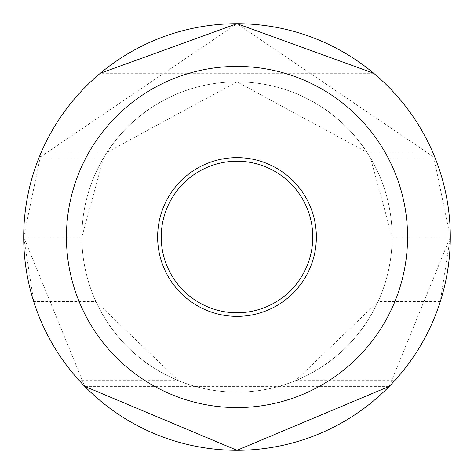 <?xml version="1.0" encoding="UTF-8"?>
<svg xmlns="http://www.w3.org/2000/svg" width="474" height="474" viewBox="0 0 474 474"><rect width="100%" height="100%" fill="white"/><g stroke="black" fill="none" stroke-linecap="round" stroke-linejoin="round"><path stroke-width="0.36" stroke-dasharray="2.37 1.78" d="M33.731 301.636L23.7 237A213.3 213.3 0 0 1 237 23.7A213.3 213.3 0 0 1 450.3 237A213.3 213.3 0 0 1 237 450.3A213.3 213.3 0 0 1 23.7 237A213.3 213.3 0 0 1 237 23.7A213.3 213.3 0 0 1 450.3 237L440.269 301.636A213.3 213.3 0 0 1 33.731 301.636L95.979 301.636A155.128 155.128 0 0 0 378.021 301.636L295.592 380.634A155.128 155.128 0 0 1 178.408 380.634L95.979 301.636M366.935 152.255L432.744 152.255L450.3 237A213.3 213.3 0 0 1 237 450.3A213.3 213.3 0 0 1 23.7 237A213.3 213.3 0 0 1 237 23.7A213.3 213.3 0 0 1 450.3 237A213.3 213.3 0 0 1 237 450.3A213.3 213.3 0 0 1 23.7 237A213.3 213.3 0 0 1 237 23.7A213.3 213.3 0 0 1 450.3 237A213.3 213.3 0 0 1 237 450.3A213.3 213.3 0 0 1 23.7 237A213.3 213.3 0 0 1 237 23.7A213.3 213.3 0 0 1 450.3 237A213.3 213.3 0 0 1 237 450.3A213.3 213.3 0 0 1 23.7 237A213.3 213.3 0 0 1 237 23.7A213.3 213.3 0 0 1 450.3 237A213.3 213.3 0 0 1 237 450.3A213.3 213.3 0 0 1 23.7 237A213.3 213.3 0 0 1 237 23.7A213.3 213.3 0 0 1 450.3 237A213.3 213.3 0 0 1 237 450.3A213.3 213.3 0 0 1 23.7 237A213.3 213.3 0 0 1 237 23.7A213.3 213.3 0 0 1 450.3 237A213.3 213.3 0 0 1 237 450.3A213.3 213.3 0 0 1 23.7 237A213.3 213.3 0 0 1 237 23.7A213.3 213.3 0 0 1 450.3 237A213.3 213.3 0 0 1 237 450.3A213.3 213.3 0 0 1 23.7 237A213.3 213.3 0 0 1 237 23.7A213.3 213.3 0 0 1 450.3 237A213.3 213.3 0 0 1 237 450.3A213.3 213.3 0 0 1 23.7 237A213.3 213.3 0 0 1 237 23.7A213.3 213.3 0 0 1 450.3 237A213.3 213.3 0 0 1 237 450.3A213.3 213.3 0 0 1 23.7 237A213.3 213.3 0 0 1 237 23.7A213.3 213.3 0 0 1 450.3 237A213.3 213.3 0 0 1 237 450.3A213.3 213.3 0 0 1 23.7 237A213.3 213.3 0 0 1 237 23.7A213.3 213.3 0 0 1 450.3 237A213.3 213.3 0 0 1 237 450.3A213.3 213.3 0 0 1 23.7 237A213.3 213.3 0 0 1 237 23.7A213.3 213.3 0 0 1 450.3 237A213.3 213.3 0 0 1 237 450.3A213.3 213.3 0 0 1 23.7 237A213.3 213.3 0 0 1 237 23.7A213.3 213.3 0 0 1 450.3 237A213.3 213.3 0 0 1 237 450.3A213.3 213.3 0 0 1 23.7 237A213.3 213.3 0 0 1 237 23.7A213.3 213.3 0 0 1 450.3 237A213.3 213.3 0 0 1 237 450.3A213.3 213.3 0 0 1 23.7 237A213.3 213.3 0 0 1 237 23.7A213.3 213.3 0 0 1 450.3 237A213.3 213.3 0 0 1 237 450.3A213.3 213.3 0 0 1 23.7 237A213.3 213.3 0 0 1 237 23.7A213.3 213.3 0 0 1 450.3 237A213.3 213.3 0 0 1 237 450.3A213.3 213.3 0 0 1 23.7 237A213.3 213.3 0 0 1 237 23.7A213.3 213.3 0 0 1 450.3 237A213.3 213.3 0 0 1 237 450.3A213.3 213.3 0 0 1 23.7 237A213.3 213.3 0 0 1 237 23.7A213.3 213.3 0 0 1 450.3 237A213.3 213.3 0 0 1 237 450.3A213.3 213.3 0 0 1 23.7 237A213.3 213.3 0 0 1 237 23.7A213.3 213.3 0 0 1 450.3 237A213.3 213.3 0 0 1 237 450.3A213.3 213.3 0 0 1 23.7 237A213.3 213.3 0 0 1 237 23.7A213.3 213.3 0 0 1 450.3 237A213.3 213.3 0 0 1 237 450.3A213.3 213.3 0 0 1 23.7 237A213.3 213.3 0 0 1 237 23.7A213.3 213.3 0 0 1 450.3 237A213.3 213.3 0 0 1 237 450.3A213.3 213.3 0 0 1 23.7 237A213.3 213.3 0 0 1 237 23.7A213.3 213.3 0 0 1 450.3 237A213.3 213.3 0 0 1 237 450.3A213.3 213.3 0 0 1 23.7 237A213.3 213.3 0 0 1 237 23.7A213.3 213.3 0 0 1 450.3 237A213.3 213.3 0 0 1 237 450.3A213.3 213.3 0 0 1 23.7 237A213.3 213.3 0 0 1 237 23.7A213.3 213.3 0 0 1 450.3 237A213.3 213.3 0 0 1 237 450.3A213.3 213.3 0 0 1 23.7 237A213.3 213.3 0 0 1 237 23.7A213.3 213.3 0 0 1 450.3 237A213.3 213.3 0 0 1 237 450.3A213.3 213.3 0 0 1 23.7 237A213.3 213.3 0 0 1 237 23.7A213.3 213.3 0 0 1 450.3 237A213.3 213.3 0 0 1 237 450.3A213.3 213.3 0 0 1 23.7 237A213.3 213.3 0 0 1 237 23.7A213.3 213.3 0 0 1 450.3 237A213.3 213.3 0 0 1 237 450.3A213.3 213.3 0 0 1 23.7 237A213.3 213.3 0 0 1 237 23.7A213.3 213.3 0 0 1 450.3 237A213.3 213.3 0 0 1 237 450.3A213.3 213.3 0 0 1 23.7 237A213.3 213.3 0 0 1 237 23.7A213.3 213.3 0 0 1 450.3 237A213.3 213.3 0 0 1 237 450.3A213.3 213.3 0 0 1 23.7 237A213.3 213.3 0 0 1 237 23.7A213.3 213.3 0 0 1 450.3 237A213.3 213.3 0 0 1 237 450.3A213.3 213.3 0 0 1 23.7 237A213.3 213.3 0 0 1 237 23.7A213.3 213.3 0 0 1 450.3 237A213.3 213.3 0 0 1 237 450.3A213.3 213.3 0 0 1 23.7 237A213.3 213.3 0 0 1 237 23.7A213.3 213.3 0 0 1 450.3 237A213.3 213.3 0 0 1 237 450.3A213.3 213.3 0 0 1 23.7 237A213.3 213.3 0 0 1 237 23.7A213.3 213.3 0 0 1 450.3 237A213.3 213.3 0 0 1 237 450.3A213.3 213.3 0 0 1 23.7 237A213.3 213.3 0 0 1 237 23.7A213.3 213.3 0 0 1 450.3 237A213.3 213.3 0 0 1 237 450.3A213.3 213.3 0 0 1 23.7 237A213.3 213.3 0 0 1 237 23.7A213.3 213.3 0 0 1 450.3 237A213.3 213.3 0 0 1 237 450.3A213.3 213.3 0 0 1 23.7 237A213.3 213.3 0 0 1 237 23.7A213.3 213.3 0 0 1 450.3 237A213.3 213.3 0 0 1 237 450.3A213.3 213.3 0 0 1 23.7 237A213.3 213.3 0 0 1 237 23.7A213.3 213.3 0 0 1 450.3 237A213.3 213.3 0 0 1 237 450.3A213.3 213.3 0 0 1 23.7 237A213.3 213.3 0 0 1 237 23.7A213.3 213.3 0 0 1 450.3 237A213.3 213.3 0 0 1 237 450.3A213.3 213.3 0 0 1 23.7 237A213.3 213.3 0 0 1 237 23.7A213.3 213.3 0 0 1 450.3 237A213.3 213.3 0 0 1 237 450.3A213.3 213.3 0 0 1 100.31 73.257L373.69 73.257A213.3 213.3 0 0 1 237 450.3A213.3 213.3 0 0 1 41.256 152.255L107.065 152.255L237 81.872L366.935 152.255A155.128 155.128 0 0 1 237 392.128A155.128 155.128 0 0 1 81.872 237A155.128 155.128 0 0 1 237 81.872A155.128 155.128 0 0 1 392.128 237A155.128 155.128 0 0 1 237 392.128A155.128 155.128 0 0 1 81.872 237A155.128 155.128 0 0 1 237 81.872A155.128 155.128 0 0 1 392.128 237A155.128 155.128 0 0 1 237 392.128A155.128 155.128 0 0 1 81.872 237A155.128 155.128 0 0 1 237 81.872A155.128 155.128 0 0 1 392.128 237A155.128 155.128 0 0 1 237 392.128A155.128 155.128 0 0 1 81.872 237A155.128 155.128 0 0 1 237 81.872A155.128 155.128 0 0 1 392.128 237A155.128 155.128 0 0 1 237 392.128A155.128 155.128 0 0 1 81.872 237A155.128 155.128 0 0 1 237 81.872A155.128 155.128 0 0 1 392.128 237A155.128 155.128 0 0 1 237 392.128A155.128 155.128 0 0 1 81.872 237A155.128 155.128 0 0 1 237 81.872A155.128 155.128 0 0 1 392.128 237A155.128 155.128 0 0 1 237 392.128A155.128 155.128 0 0 1 81.872 237A155.128 155.128 0 0 1 237 81.872A155.128 155.128 0 0 1 392.128 237A155.128 155.128 0 0 1 237 392.128A155.128 155.128 0 0 1 81.872 237A155.128 155.128 0 0 1 237 81.872A155.128 155.128 0 0 1 392.128 237A155.128 155.128 0 0 1 237 392.128A155.128 155.128 0 0 1 81.872 237A155.128 155.128 0 0 1 237 81.872A155.128 155.128 0 0 1 392.128 237A155.128 155.128 0 0 1 237 392.128A155.128 155.128 0 0 1 81.872 237A155.128 155.128 0 0 1 237 81.872A155.128 155.128 0 0 1 392.128 237A155.128 155.128 0 0 1 237 392.128A155.128 155.128 0 0 1 81.872 237A155.128 155.128 0 0 1 237 81.872A155.128 155.128 0 0 1 392.128 237A155.128 155.128 0 0 1 237 392.128A155.128 155.128 0 0 1 81.872 237A155.128 155.128 0 0 1 237 81.872A155.128 155.128 0 0 1 392.128 237A155.128 155.128 0 0 1 237 392.128A155.128 155.128 0 0 1 81.872 237A155.128 155.128 0 0 1 237 81.872A155.128 155.128 0 0 1 392.128 237A155.128 155.128 0 0 1 237 392.128A155.128 155.128 0 0 1 81.872 237A155.128 155.128 0 0 1 237 81.872A155.128 155.128 0 0 1 392.128 237A155.128 155.128 0 0 1 237 392.128A155.128 155.128 0 0 1 81.872 237A155.128 155.128 0 0 1 237 81.872A155.128 155.128 0 0 1 392.128 237A155.128 155.128 0 0 1 237 392.128A155.128 155.128 0 0 1 81.872 237A155.128 155.128 0 0 1 237 81.872A155.128 155.128 0 0 1 392.128 237A155.128 155.128 0 0 1 237 392.128A155.128 155.128 0 0 1 81.872 237A155.128 155.128 0 0 1 237 81.872A155.128 155.128 0 0 1 392.128 237A155.128 155.128 0 0 1 237 392.128A155.128 155.128 0 0 1 81.872 237A155.128 155.128 0 0 1 237 81.872A155.128 155.128 0 0 1 392.128 237A155.128 155.128 0 0 1 237 392.128A155.128 155.128 0 0 1 81.872 237A155.128 155.128 0 0 1 237 81.872A155.128 155.128 0 0 1 392.128 237A155.128 155.128 0 0 1 237 392.128A155.128 155.128 0 0 1 81.872 237A155.128 155.128 0 0 1 237 81.872A155.128 155.128 0 0 1 392.128 237A155.128 155.128 0 0 1 237 392.128A155.128 155.128 0 0 1 81.872 237A155.128 155.128 0 0 1 237 81.872A155.128 155.128 0 0 1 392.128 237A155.128 155.128 0 0 1 237 392.128A155.128 155.128 0 0 1 81.872 237A155.128 155.128 0 0 1 237 81.872A155.128 155.128 0 0 1 392.128 237A155.128 155.128 0 0 1 237 392.128A155.128 155.128 0 0 1 81.872 237A155.128 155.128 0 0 1 237 81.872A155.128 155.128 0 0 1 392.128 237A155.128 155.128 0 0 1 237 392.128A155.128 155.128 0 0 1 81.872 237A155.128 155.128 0 0 1 237 81.872A155.128 155.128 0 0 1 392.128 237A155.128 155.128 0 0 1 237 392.128A155.128 155.128 0 0 1 81.872 237A155.128 155.128 0 0 1 237 81.872A155.128 155.128 0 0 1 392.128 237A155.128 155.128 0 0 1 237 392.128A155.128 155.128 0 0 1 81.872 237A155.128 155.128 0 0 1 237 81.872A155.128 155.128 0 0 1 392.128 237A155.128 155.128 0 0 1 237 392.128A155.128 155.128 0 0 1 81.872 237A155.128 155.128 0 0 1 237 81.872A155.128 155.128 0 0 1 392.128 237A155.128 155.128 0 0 1 237 392.128A155.128 155.128 0 0 1 81.872 237A155.128 155.128 0 0 1 237 81.872A155.128 155.128 0 0 1 392.128 237A155.128 155.128 0 0 1 237 392.128A155.128 155.128 0 0 1 81.872 237A155.128 155.128 0 0 1 237 81.872A155.128 155.128 0 0 1 392.128 237A155.128 155.128 0 0 1 237 392.128A155.128 155.128 0 0 1 81.872 237A155.128 155.128 0 0 1 237 81.872A155.128 155.128 0 0 1 392.128 237A155.128 155.128 0 0 1 237 392.128A155.128 155.128 0 0 1 81.872 237A155.128 155.128 0 0 1 237 81.872A155.128 155.128 0 0 1 392.128 237A155.128 155.128 0 0 1 237 392.128A155.128 155.128 0 0 1 81.872 237A155.128 155.128 0 0 1 237 81.872A155.128 155.128 0 0 1 392.128 237A155.128 155.128 0 0 1 237 392.128A155.128 155.128 0 0 1 81.872 237A155.128 155.128 0 0 1 237 81.872A155.128 155.128 0 0 1 392.128 237A155.128 155.128 0 0 1 237 392.128A155.128 155.128 0 0 1 81.872 237A155.128 155.128 0 0 1 237 81.872A155.128 155.128 0 0 1 392.128 237A155.128 155.128 0 0 1 237 392.128A155.128 155.128 0 0 1 81.872 237A155.128 155.128 0 0 1 237 81.872A155.128 155.128 0 0 1 392.128 237A155.128 155.128 0 0 1 237 392.128A155.128 155.128 0 0 1 81.872 237A155.128 155.128 0 0 1 237 81.872A155.128 155.128 0 0 1 392.128 237A155.128 155.128 0 0 1 237 392.128A155.128 155.128 0 0 1 81.872 237A155.128 155.128 0 0 1 237 81.872A155.128 155.128 0 0 1 392.128 237A155.128 155.128 0 0 1 237 392.128A155.128 155.128 0 0 1 81.872 237A155.128 155.128 0 0 1 237 81.872A155.128 155.128 0 0 1 392.128 237A155.128 155.128 0 0 1 237 392.128A155.128 155.128 0 0 1 81.872 237A155.128 155.128 0 0 1 237 81.872A155.128 155.128 0 0 1 392.128 237A155.128 155.128 0 0 1 237 392.128A155.128 155.128 0 0 1 81.872 237A155.128 155.128 0 0 1 237 81.872A155.128 155.128 0 0 1 392.128 237A155.128 155.128 0 0 1 237 392.128A155.128 155.128 0 0 1 81.872 237A155.128 155.128 0 0 1 237 81.872A155.128 155.128 0 0 1 392.128 237A155.128 155.128 0 0 1 237 392.128A155.128 155.128 0 0 1 107.065 152.255M432.744 152.255A213.3 213.3 0 0 1 237 450.3A213.3 213.3 0 0 1 23.7 237L41.256 152.255M407.569 237A170.569 170.569 0 0 1 237 407.569A170.569 170.569 0 0 1 66.431 237A170.569 170.569 0 0 1 237 66.431A170.569 170.569 0 0 1 407.569 237A170.569 170.569 0 0 1 237 407.569A170.569 170.569 0 0 1 66.431 237A170.569 170.569 0 0 1 237 66.431A170.569 170.569 0 0 1 407.569 237A170.569 170.569 0 0 1 237 407.569A170.569 170.569 0 0 1 66.431 237A170.569 170.569 0 0 1 237 66.431A170.569 170.569 0 0 1 407.569 237M440.269 301.636L378.021 301.636M295.592 380.634L394.688 380.634A213.3 213.3 0 0 1 79.312 380.634L178.408 380.634M394.688 380.634L389.255 386.381L450.3 237A213.3 213.3 0 0 1 237 450.3A213.3 213.3 0 0 1 23.7 237L84.745 386.381L79.312 380.634M312.769 237A75.769 75.769 0 0 1 237 312.769A75.769 75.769 0 0 1 161.231 237A75.769 75.769 0 0 1 237 161.231A75.769 75.769 0 0 1 312.769 237M23.7 237A213.3 213.3 0 0 0 84.745 386.381L195.169 386.381A155.128 155.128 0 0 1 237 81.872A155.128 155.128 0 0 1 392.128 237A155.128 155.128 0 0 1 237 392.128A155.128 155.128 0 0 1 81.872 237A155.128 155.128 0 0 1 237 81.872A155.128 155.128 0 0 1 392.128 237A155.128 155.128 0 0 1 237 392.128A155.128 155.128 0 0 1 81.872 237L23.7 237A213.3 213.3 0 0 1 237 23.7A213.3 213.3 0 0 1 450.3 237A213.3 213.3 0 0 1 237 450.3A213.3 213.3 0 0 1 23.7 237A213.3 213.3 0 0 1 237 23.7A213.3 213.3 0 0 1 450.3 237A213.3 213.3 0 0 1 237 450.3A213.3 213.3 0 0 1 23.7 237A213.3 213.3 0 0 1 237 23.7A213.3 213.3 0 0 1 450.3 237A213.3 213.3 0 0 1 237 450.3A213.3 213.3 0 0 1 23.7 237A213.3 213.3 0 0 1 237 23.7A213.3 213.3 0 0 1 450.3 237A213.3 213.3 0 0 1 237 450.3A213.3 213.3 0 0 1 23.7 237A213.3 213.3 0 0 1 237 23.7A213.3 213.3 0 0 1 450.3 237A213.3 213.3 0 0 1 237 450.3A213.3 213.3 0 0 1 23.7 237A213.3 213.3 0 0 1 237 23.7A213.3 213.3 0 0 1 450.3 237A213.3 213.3 0 0 1 237 450.3A213.3 213.3 0 0 1 23.7 237A213.3 213.3 0 0 1 237 23.7A213.3 213.3 0 0 1 450.3 237A213.3 213.3 0 0 1 237 450.3A213.3 213.3 0 0 1 23.7 237A213.3 213.3 0 0 1 237 23.7A213.3 213.3 0 0 1 450.3 237A213.3 213.3 0 0 1 237 450.3A213.3 213.3 0 0 1 23.7 237A213.3 213.3 0 0 1 237 23.7A213.3 213.3 0 0 1 450.3 237A213.3 213.3 0 0 1 237 450.3A213.3 213.3 0 0 1 23.7 237A213.3 213.3 0 0 1 237 23.7A213.3 213.3 0 0 1 450.3 237A213.3 213.3 0 0 1 237 450.3A213.3 213.3 0 0 1 23.7 237A213.3 213.3 0 0 1 237 23.7A213.3 213.3 0 0 1 450.3 237A213.3 213.3 0 0 1 237 450.3A213.3 213.3 0 0 1 23.7 237A213.3 213.3 0 0 1 237 23.7A213.3 213.3 0 0 1 450.3 237A213.3 213.3 0 0 1 237 450.3A213.3 213.3 0 0 1 23.7 237A213.3 213.3 0 0 1 237 23.7A213.3 213.3 0 0 1 450.3 237A213.3 213.3 0 0 1 237 450.3A213.3 213.3 0 0 1 23.7 237A213.3 213.3 0 0 1 237 23.7A213.3 213.3 0 0 1 450.3 237A213.3 213.3 0 0 1 237 450.3A213.3 213.3 0 0 1 23.7 237A213.3 213.3 0 0 1 237 23.7A213.3 213.3 0 0 1 450.3 237A213.3 213.3 0 0 1 237 450.3A213.3 213.3 0 0 1 23.7 237A213.3 213.3 0 0 1 237 23.7A213.3 213.3 0 0 1 450.3 237A213.3 213.3 0 0 1 237 450.3A213.3 213.3 0 0 1 23.7 237A213.3 213.3 0 0 1 237 23.7A213.3 213.3 0 0 1 450.3 237A213.3 213.3 0 0 1 237 450.3A213.3 213.3 0 0 1 23.7 237A213.3 213.3 0 0 1 237 23.7A213.3 213.3 0 0 1 450.3 237A213.3 213.3 0 0 1 237 450.3A213.3 213.3 0 0 1 23.7 237A213.3 213.3 0 0 1 237 23.7A213.3 213.3 0 0 1 450.3 237A213.3 213.3 0 0 1 237 450.3A213.3 213.3 0 0 1 23.7 237A213.3 213.3 0 0 1 237 23.7A213.3 213.3 0 0 1 450.3 237A213.3 213.3 0 0 1 237 450.3A213.3 213.3 0 0 1 23.7 237A213.3 213.3 0 0 1 237 23.7A213.3 213.3 0 0 1 450.3 237A213.3 213.3 0 0 1 237 450.3A213.3 213.3 0 0 1 23.7 237A213.3 213.3 0 0 1 237 23.7A213.3 213.3 0 0 1 450.3 237A213.3 213.3 0 0 1 237 450.3A213.3 213.3 0 0 1 23.7 237A213.3 213.3 0 0 1 237 23.7A213.3 213.3 0 0 1 450.3 237A213.3 213.3 0 0 1 237 450.3A213.3 213.3 0 0 1 23.7 237A213.3 213.3 0 0 1 237 23.7A213.3 213.3 0 0 1 450.3 237A213.3 213.3 0 0 1 237 450.3A213.3 213.3 0 0 1 23.7 237A213.3 213.3 0 0 1 237 23.7A213.3 213.3 0 0 1 450.3 237A213.3 213.3 0 0 1 237 450.3A213.3 213.3 0 0 1 23.7 237A213.3 213.3 0 0 1 237 23.7A213.3 213.3 0 0 1 450.3 237A213.3 213.3 0 0 1 237 450.3A213.3 213.3 0 0 1 23.7 237A213.3 213.3 0 0 1 237 23.7A213.3 213.3 0 0 1 450.3 237A213.3 213.3 0 0 1 237 450.3A213.3 213.3 0 0 1 23.7 237A213.3 213.3 0 0 1 237 23.7A213.3 213.3 0 0 1 450.3 237A213.3 213.3 0 0 1 237 450.3A213.3 213.3 0 0 1 23.7 237A213.3 213.3 0 0 1 237 23.7A213.3 213.3 0 0 1 450.3 237A213.3 213.3 0 0 1 237 450.3A213.3 213.3 0 0 1 23.7 237A213.3 213.3 0 0 1 237 23.7A213.3 213.3 0 0 1 450.3 237A213.3 213.3 0 0 1 237 450.3A213.3 213.3 0 0 1 23.7 237A213.3 213.3 0 0 1 237 23.7A213.3 213.3 0 0 1 450.3 237A213.3 213.3 0 0 1 237 450.3A213.3 213.3 0 0 1 23.7 237A213.3 213.3 0 0 1 237 23.7A213.3 213.3 0 0 1 450.3 237A213.3 213.3 0 0 1 237 450.3A213.3 213.3 0 0 1 23.7 237A213.3 213.3 0 0 1 237 23.7A213.3 213.3 0 0 1 450.3 237A213.3 213.3 0 0 1 237 450.3A213.3 213.3 0 0 1 23.7 237A213.3 213.3 0 0 1 237 23.7A213.3 213.3 0 0 1 450.3 237A213.3 213.3 0 0 1 237 450.3A213.3 213.3 0 0 1 23.7 237A213.3 213.3 0 0 1 237 23.7A213.3 213.3 0 0 1 450.3 237A213.3 213.3 0 0 1 237 450.3A213.3 213.3 0 0 1 23.7 237A213.3 213.3 0 0 1 237 23.7A213.3 213.3 0 0 1 450.3 237A213.3 213.3 0 0 1 237 450.3A213.3 213.3 0 0 1 23.7 237A213.3 213.3 0 0 1 237 23.7A213.3 213.3 0 0 1 450.3 237A213.3 213.3 0 0 1 237 450.3A213.3 213.3 0 0 1 23.7 237A213.3 213.3 0 0 1 237 23.7A213.3 213.3 0 0 1 450.3 237A213.3 213.3 0 0 1 237 450.3A213.3 213.3 0 0 1 23.7 237A213.3 213.3 0 0 1 237 23.7A213.3 213.3 0 0 1 450.3 237A213.3 213.3 0 0 1 237 450.3A213.3 213.3 0 0 1 23.7 237A213.3 213.3 0 0 1 237 23.7A213.3 213.3 0 0 1 450.3 237A213.3 213.3 0 0 1 237 450.3A213.3 213.3 0 0 1 23.7 237A213.3 213.3 0 0 1 237 23.7A213.3 213.3 0 0 1 450.3 237L392.128 237A155.128 155.128 0 0 1 237 392.128A155.128 155.128 0 0 1 81.872 237A155.128 155.128 0 0 1 237 81.872A155.128 155.128 0 0 1 392.128 237A155.128 155.128 0 0 1 237 392.128A155.128 155.128 0 0 1 81.872 237A155.128 155.128 0 0 1 237 81.872A155.128 155.128 0 0 1 392.128 237A155.128 155.128 0 0 1 237 392.128A155.128 155.128 0 0 1 81.872 237A155.128 155.128 0 0 1 237 81.872A155.128 155.128 0 0 1 392.128 237A155.128 155.128 0 0 1 237 392.128A155.128 155.128 0 0 1 81.872 237A155.128 155.128 0 0 1 237 81.872A155.128 155.128 0 0 1 392.128 237A155.128 155.128 0 0 1 237 392.128A155.128 155.128 0 0 1 81.872 237A155.128 155.128 0 0 1 237 81.872A155.128 155.128 0 0 1 392.128 237A155.128 155.128 0 0 1 237 392.128A155.128 155.128 0 0 1 81.872 237A155.128 155.128 0 0 1 237 81.872A155.128 155.128 0 0 1 392.128 237A155.128 155.128 0 0 1 237 392.128A155.128 155.128 0 0 1 81.872 237A155.128 155.128 0 0 1 237 81.872A155.128 155.128 0 0 1 392.128 237A155.128 155.128 0 0 1 237 392.128A155.128 155.128 0 0 1 81.872 237A155.128 155.128 0 0 1 237 81.872A155.128 155.128 0 0 1 392.128 237A155.128 155.128 0 0 1 237 392.128A155.128 155.128 0 0 1 81.872 237A155.128 155.128 0 0 1 237 81.872A155.128 155.128 0 0 1 392.128 237A155.128 155.128 0 0 1 237 392.128A155.128 155.128 0 0 1 81.872 237A155.128 155.128 0 0 1 237 81.872A155.128 155.128 0 0 1 392.128 237A155.128 155.128 0 0 1 237 392.128A155.128 155.128 0 0 1 81.872 237A155.128 155.128 0 0 1 237 81.872A155.128 155.128 0 0 1 392.128 237A155.128 155.128 0 0 1 237 392.128A155.128 155.128 0 0 1 81.872 237A155.128 155.128 0 0 1 237 81.872A155.128 155.128 0 0 1 392.128 237A155.128 155.128 0 0 1 237 392.128A155.128 155.128 0 0 1 81.872 237A155.128 155.128 0 0 1 237 81.872A155.128 155.128 0 0 1 392.128 237A155.128 155.128 0 0 1 237 392.128A155.128 155.128 0 0 1 81.872 237A155.128 155.128 0 0 1 237 81.872A155.128 155.128 0 0 1 392.128 237A155.128 155.128 0 0 1 237 392.128A155.128 155.128 0 0 1 81.872 237A155.128 155.128 0 0 1 237 81.872A155.128 155.128 0 0 1 392.128 237A155.128 155.128 0 0 1 237 392.128A155.128 155.128 0 0 1 81.872 237A155.128 155.128 0 0 1 237 81.872A155.128 155.128 0 0 1 392.128 237A155.128 155.128 0 0 1 237 392.128A155.128 155.128 0 0 1 81.872 237A155.128 155.128 0 0 1 237 81.872A155.128 155.128 0 0 1 392.128 237A155.128 155.128 0 0 1 237 392.128A155.128 155.128 0 0 1 81.872 237A155.128 155.128 0 0 1 237 81.872A155.128 155.128 0 0 1 392.128 237A155.128 155.128 0 0 1 237 392.128A155.128 155.128 0 0 1 81.872 237A155.128 155.128 0 0 1 237 81.872A155.128 155.128 0 0 1 392.128 237A155.128 155.128 0 0 1 237 392.128A155.128 155.128 0 0 1 81.872 237A155.128 155.128 0 0 1 237 81.872A155.128 155.128 0 0 1 392.128 237A155.128 155.128 0 0 1 237 392.128A155.128 155.128 0 0 1 81.872 237A155.128 155.128 0 0 1 237 81.872A155.128 155.128 0 0 1 392.128 237A155.128 155.128 0 0 1 237 392.128A155.128 155.128 0 0 1 81.872 237A155.128 155.128 0 0 1 237 81.872A155.128 155.128 0 0 1 392.128 237A155.128 155.128 0 0 1 237 392.128A155.128 155.128 0 0 1 81.872 237A155.128 155.128 0 0 1 237 81.872A155.128 155.128 0 0 1 392.128 237A155.128 155.128 0 0 1 237 392.128A155.128 155.128 0 0 1 81.872 237A155.128 155.128 0 0 1 237 81.872A155.128 155.128 0 0 1 392.128 237A155.128 155.128 0 0 1 237 392.128A155.128 155.128 0 0 1 81.872 237A155.128 155.128 0 0 1 237 81.872A155.128 155.128 0 0 1 392.128 237A155.128 155.128 0 0 1 237 392.128A155.128 155.128 0 0 1 81.872 237A155.128 155.128 0 0 1 237 81.872A155.128 155.128 0 0 1 392.128 237A155.128 155.128 0 0 1 237 392.128A155.128 155.128 0 0 1 81.872 237A155.128 155.128 0 0 1 237 81.872A155.128 155.128 0 0 1 392.128 237A155.128 155.128 0 0 1 237 392.128A155.128 155.128 0 0 1 81.872 237A155.128 155.128 0 0 1 237 81.872A155.128 155.128 0 0 1 392.128 237A155.128 155.128 0 0 1 237 392.128A155.128 155.128 0 0 1 81.872 237A155.128 155.128 0 0 1 237 81.872A155.128 155.128 0 0 1 392.128 237A155.128 155.128 0 0 1 237 392.128A155.128 155.128 0 0 1 81.872 237A155.128 155.128 0 0 1 237 81.872A155.128 155.128 0 0 1 392.128 237A155.128 155.128 0 0 1 237 392.128A155.128 155.128 0 0 1 81.872 237A155.128 155.128 0 0 1 237 81.872A155.128 155.128 0 0 1 392.128 237A155.128 155.128 0 0 1 237 392.128A155.128 155.128 0 0 1 81.872 237A155.128 155.128 0 0 1 237 81.872A155.128 155.128 0 0 1 392.128 237A155.128 155.128 0 0 1 237 392.128A155.128 155.128 0 0 1 81.872 237A155.128 155.128 0 0 1 237 81.872A155.128 155.128 0 0 1 392.128 237A155.128 155.128 0 0 1 237 392.128A155.128 155.128 0 0 1 81.872 237A155.128 155.128 0 0 1 237 81.872A155.128 155.128 0 0 1 392.128 237A155.128 155.128 0 0 1 237 392.128A155.128 155.128 0 0 1 81.872 237A155.128 155.128 0 0 1 237 81.872A155.128 155.128 0 0 1 392.128 237A155.128 155.128 0 0 1 237 392.128A155.128 155.128 0 0 1 81.872 237A155.128 155.128 0 0 1 237 81.872A155.128 155.128 0 0 1 392.128 237A155.128 155.128 0 0 1 237 392.128A155.128 155.128 0 0 1 81.872 237A155.128 155.128 0 0 1 237 81.872A155.128 155.128 0 0 1 392.128 237A155.128 155.128 0 0 1 237 392.128A155.128 155.128 0 0 1 81.872 237A155.128 155.128 0 0 1 237 81.872A155.128 155.128 0 0 1 392.128 237A155.128 155.128 0 0 1 237 392.128A155.128 155.128 0 0 1 81.872 237A155.128 155.128 0 0 1 237 81.872A155.128 155.128 0 0 1 392.128 237A155.128 155.128 0 0 1 237 392.128A155.128 155.128 0 0 1 81.872 237A155.128 155.128 0 0 1 237 81.872A155.128 155.128 0 0 1 392.128 237A155.128 155.128 0 0 1 237 392.128A155.128 155.128 0 0 1 81.872 237A155.128 155.128 0 0 1 237 81.872A155.128 155.128 0 0 1 278.831 386.381L389.255 386.381A213.3 213.3 0 0 0 237 23.7A213.3 213.3 0 0 0 23.7 237A213.3 213.3 0 0 1 237 23.7A213.3 213.3 0 0 1 450.3 237M195.169 386.381L278.831 386.381M38.868 158.002A213.3 213.3 0 0 1 435.132 158.002L237 23.7L38.868 158.002L103.498 158.002A155.128 155.128 0 0 1 370.502 158.002L435.132 158.002M103.498 158.002L81.872 237A155.128 155.128 0 0 1 237 81.872A155.128 155.128 0 0 1 392.128 237L370.502 158.002M81.872 237A155.128 155.128 0 0 1 237 81.872A155.128 155.128 0 0 1 392.128 237"/><path stroke-width="0.71" d="M100.31 73.257L237 23.7L373.69 73.257M389.255 386.381L237 450.3L84.745 386.381M312.769 237A75.769 75.769 0 0 1 237 312.769A75.769 75.769 0 0 1 161.231 237A75.769 75.769 0 0 1 237 161.231A75.769 75.769 0 0 1 312.769 237M316.359 237A79.359 79.359 0 0 1 237 316.359A79.359 79.359 0 0 1 157.641 237A79.359 79.359 0 0 1 237 157.641A79.359 79.359 0 0 1 316.359 237M407.569 237A170.569 170.569 0 0 1 237 407.569A170.569 170.569 0 0 1 66.431 237A170.569 170.569 0 0 1 237 66.431A170.569 170.569 0 0 1 407.569 237M450.3 237A213.3 213.3 0 0 1 237 450.3A213.3 213.3 0 0 1 23.7 237A213.3 213.3 0 0 1 237 23.7A213.3 213.3 0 0 1 450.3 237"/></g></svg>
